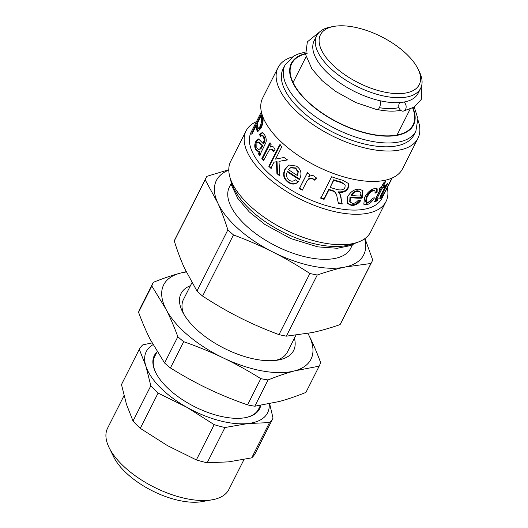 <?xml version="1.0" encoding="UTF-8"?>
<svg xmlns="http://www.w3.org/2000/svg" width="528" height="528" viewBox="0 0 528 528"><rect width="100%" height="100%" fill="white"/><g stroke="black" fill="none" stroke-linecap="round" stroke-linejoin="round"><path stroke-width="0.79" d="M400.66 110.299A58.245 27.106 -153.2 0 1 377.81 109.613M398.99 107.58A54.12 25.186 -153.2 0 1 379.401 107.692M417.958 68.838L419.331 71.623A58.245 27.106 -153.2 0 1 420.671 88.268L418.15 93.251A58.245 27.106 -153.2 0 1 353.945 91.186A58.245 27.106 -153.2 0 1 314.18 40.729L316.694 35.746A58.245 27.106 -153.2 0 1 330.884 26.948L333.94 26.4A55.328 25.747 -153.2 0 1 414.724 63.446A55.328 25.747 -153.2 0 1 417.958 68.838A55.328 25.747 -153.2 0 1 393.149 93.39A55.328 25.747 -153.2 0 1 328.904 60.938A55.328 25.747 -153.2 0 1 333.94 26.4M420.671 88.268A58.245 27.106 -153.2 0 1 356.459 86.196A58.245 27.106 -153.2 0 1 316.694 35.746M305.554 53.915A67.947 31.621 26.8 0 0 291.76 63.578A67.947 31.621 26.8 0 0 338.151 122.443A67.947 31.621 26.8 0 0 413.061 124.852A67.947 31.621 26.8 0 0 412.658 108.016M305.356 52.054L297.898 54.094L293.825 56.027L285.061 65.003L283.12 68.838A73.286 34.109 26.8 0 0 333.161 132.33A73.286 34.109 26.8 0 0 413.952 134.93L415.892 131.096L417.899 118.609L414.269 107.072M292.439 56.892A78.382 36.478 26.8 0 0 278.025 67.624A78.382 36.478 26.8 0 0 331.544 135.524A78.382 36.478 26.8 0 0 417.958 138.303A78.382 36.478 26.8 0 0 418.044 120.338M278.025 67.624L262.654 98.056A78.382 36.478 26.8 0 0 316.173 165.957A78.382 36.478 26.8 0 0 402.58 168.742L417.958 138.303M261.367 111.903L251.163 132.106A73.286 34.109 26.8 0 0 301.198 195.598A73.286 34.109 26.8 0 0 381.995 198.198L392.198 177.989M352.552 203.326C354.486 203.485 356.387 202.468 358.255 200.284L360.697 200.614C358.228 203.953 355.146 205.577 351.463 205.484L347.167 203.326L347.728 196.627C350.79 191.38 354.724 188.912 359.522 189.222L362.98 190.654L361.984 198.191A73.286 34.109 -153.2 0 1 350.354 197.571L350.123 202.092L352.552 203.326M289.397 180.272C291.39 181.619 293.37 181.46 295.337 179.797L298.115 181.889C295.429 184.609 292.162 184.787 288.308 182.431C283.562 178.999 282.44 174.596 284.942 169.244L288.816 165.007L296.36 166.076C300.947 169.171 302.089 173.415 299.785 178.814L299.409 179.513A73.286 34.109 -153.2 0 1 287.318 171.725C285.899 175.474 286.592 178.319 289.397 180.272M270.904 168.333A73.286 34.109 -153.2 0 1 268.818 166.313L279.662 144.844A73.286 34.109 26.8 0 0 281.747 146.863L275.563 159.106L284.09 157.476A73.286 34.109 26.8 0 0 287.225 160.004L278.956 161.37L279.932 176.009A73.286 34.109 -153.2 0 1 276.916 173.613L276.428 161.779L274.019 162.162L270.904 168.333M263.525 160.591A73.286 34.109 -153.2 0 1 261.862 158.545L269.722 142.982A73.286 34.109 26.8 0 0 271.22 144.824L270.026 147.18L272.092 146.296L273.682 147.094L275.22 150.018L273.306 151.767L272.204 149.695L270.831 149.021L269.491 149.708L263.525 160.591M262.786 116.259L263.036 118.694C263.307 121.466 262.614 124.648 260.971 128.251L257.591 131.723L256.364 129.182A73.286 34.109 -153.2 0 1 256.212 125.585L251.81 134.31A73.286 34.109 -153.2 0 1 251.968 132.541L261.703 113.269M258.515 153.932L259.222 151.615L258.192 151.602L255.539 149.523C254.377 146.738 254.522 143.939 255.981 141.128L258.548 138.937L263.129 143.491L264.264 139.96L263.366 136.778L262.06 135.392L260.311 136.712L259.651 134.455L262.271 132.475L264.627 134.891C266.297 137.92 266.673 140.573 265.749 142.837L262.812 148.896C260.753 152.869 259.809 155.258 259.981 156.05A73.286 34.109 -153.2 0 1 258.515 153.932L259.321 154.018L260.027 151.708L259.222 151.615M302.293 190.153A73.286 34.109 -153.2 0 1 299.35 188.595L307.21 173.026A73.286 34.109 26.8 0 0 309.863 174.438L308.669 176.794C310.919 175.435 312.649 175.177 313.85 176.009L316.51 178.306L314.219 180.272L312.305 178.649L308.464 179.183L306.412 182.002L302.293 190.153M306.88 181.144L306.412 182.002M324.086 199.386A73.286 34.109 -153.2 0 1 320.786 198.244L331.637 176.768A73.286 34.109 26.8 0 0 342.613 180.22L348.559 183.546L348.223 188.047C346.685 191.308 343.451 192.76 338.521 192.397L340.395 194.951L342.236 204.006A73.286 34.109 -153.2 0 1 338.329 203.26L336.527 194.396L334.481 191.684L332.706 191.05A73.286 34.109 -153.2 0 1 328.911 189.849L324.086 199.386L324.02 198.871L320.767 197.743M367.666 202.646C369.382 202.323 371.065 200.798 372.709 198.079L374.444 197.855C372.115 201.755 369.494 204.072 366.59 204.805L363.832 204.237L364.551 197.465C367.514 192.205 370.933 189.235 374.814 188.549L377.177 188.8L377.111 192.284L375.005 193.228L375.019 190.872L373.817 190.694C371.501 190.997 369.237 193.169 367.013 197.201L366.142 202.349L367.666 202.646M377.421 199.063L378.167 198.568L377.203 200.785L374.728 201.881L375.949 197.967L380.477 188.998A73.286 34.109 -153.2 0 1 379.13 189.499L380.167 187.453A73.286 34.109 26.8 0 0 381.513 186.958L383.453 183.11L385.975 180.767L383.229 186.199A73.286 34.109 26.8 0 0 384.839 185.361L383.803 187.407A73.286 34.109 -153.2 0 1 382.199 188.245L377.593 197.366C376.708 199.063 376.649 199.63 377.421 199.063L376.226 198.62M383.777 194.555A73.286 34.109 -153.2 0 1 382.998 195.71L384.153 193.42L380.853 198.284L379.797 198.779L380.239 196.515L386.258 184.483A73.286 34.109 26.8 0 0 387.625 183.48L381.949 194.825C381.421 196.119 381.52 196.442 382.232 195.789C383.321 194.641 384.76 192.251 386.555 188.608L390.76 180.279A73.286 34.109 26.8 0 0 391.637 178.985L383.625 194.469M380.813 195.287L381.678 196.112L382.232 195.789M381.473 195.987L379.698 198.073M383.42 186.113L383.038 186.872L381.454 187.697L376.847 196.819C375.962 198.515 375.903 199.082 376.662 198.521M384.034 182.589L382.483 185.651L383.229 186.199M380.477 188.998L379.645 188.483M376.919 199.122L376.431 200.251L374.537 201.366M381.454 187.697L382.199 188.245M383.038 186.872L383.803 187.407M376.431 200.251L377.203 200.785M375.019 190.872L373.177 190.106C370.9 190.41 368.65 192.575 366.432 196.607L365.541 201.769L366.142 202.349M376.774 188.569L376.418 191.717L375.276 192.245M373.303 198.013L365.957 204.217L363.568 203.92M376.418 191.717L377.111 192.284M336.527 194.396L334.336 191.143L328.838 189.328L324.02 198.871M340.263 194.641L341.926 203.425L338.072 202.693M348.414 183.256L347.945 187.473C346.401 190.733 343.193 192.192 338.329 191.842L338.521 192.397M345.187 184.965L341.372 182.081A72.316 33.653 -153.2 0 1 333.67 179.771L330.152 187.394A73.286 34.109 26.8 0 0 337.174 189.519C341.312 190.509 343.913 189.796 344.975 187.381L345.187 184.965L341.543 182.629A73.286 34.109 -153.2 0 1 333.736 180.286L330.152 187.394M333.67 179.771L333.736 180.286M328.838 189.328L328.911 189.849M334.336 191.143L334.481 191.684M341.926 203.425L342.236 204.006M302.518 189.763L299.607 188.219L299.35 188.595M316.648 177.863L314.371 179.843L312.484 178.226L308.675 178.787L306.629 181.612M299.607 188.219L307.474 172.656M314.371 179.843L314.219 180.272M260.126 155.212L259.321 154.018M260.891 136.006L260.509 134.653L262.713 132.64M263.129 143.491L263.934 143.583L265.076 140.059L264.198 136.91L262.911 135.551L262.06 135.392M258.595 151.635L256.377 149.675C255.229 146.923 255.38 144.137 256.839 141.326L258.984 139.102M258.535 149.365L260.865 148.922L262.898 145.655L259.116 142.164L258.258 141.999L256.898 143.134L256.826 147.932L258.535 149.365L260.06 148.823L262.093 145.563L258.258 141.999M262.898 145.655L262.093 145.563M262.403 146.606L261.598 146.513M260.509 134.653L259.651 134.455M265.076 140.059L264.264 139.96M252.575 132.792L251.968 132.541M258.053 131.71L257.255 129.479L257.103 125.928L256.212 125.585M256.496 125.697L257.479 123.757M261.657 115.48L262.093 114.616M258.39 128.33L259.261 128.594L261.188 126.496L262.594 121.235L262.409 119.255A72.316 33.653 -153.2 0 1 262.264 115.718L261.373 115.368L257.492 123.044A73.286 34.109 26.8 0 0 257.651 126.667L258.39 128.33L260.304 126.245L261.716 120.958L261.525 118.958A73.286 34.109 -153.2 0 1 261.373 115.368M263.802 160.043L262.614 158.572L261.862 158.545M273.992 151.714L272.91 149.662L270.831 149.021M270.026 147.18L272.455 146.329M262.614 158.572L270.481 143.009M271.537 168.227L269.478 166.234L268.818 166.313M279.873 175.355L277.477 173.441L277.048 161.654L274.019 162.162M287.747 159.799L278.956 161.37M275.563 159.106L277.919 158.657M269.478 166.234L280.328 144.764M277.048 161.654L276.428 161.779M277.477 173.441L276.916 173.613M299.713 179.164L287.78 171.481L287.318 171.725M298.419 181.546C295.753 184.272 292.519 184.47 288.71 182.14C284.031 178.754 282.942 174.379 285.443 169.026L289.073 164.888M297.515 175.58L298.307 171.646L295.693 167.963L290.869 167.521L288.552 169.666A73.286 34.109 26.8 0 0 297.515 175.58L297.95 171.963L295.291 168.247L290.393 167.785M362.703 190.357L361.462 197.597L349.991 196.984L349.747 201.524L350.123 202.092M360.175 200.02C357.713 203.359 354.671 204.983 351.028 204.89L347.002 203.042M360.571 192.311L358.017 190.793C355.324 190.7 353.06 192.053 351.232 194.839L351.602 195.426A73.286 34.109 26.8 0 0 360.426 196.046L360.947 193.063L360.571 192.311L358.446 191.38C355.714 191.294 353.437 192.641 351.602 195.426M349.991 196.984L350.354 197.571M361.462 197.597L361.984 198.191M256.45 121.638A78.382 36.478 26.8 0 0 246.068 130.891A78.382 36.478 26.8 0 0 299.587 198.792A78.382 36.478 26.8 0 0 386.001 201.571A78.382 36.478 26.8 0 0 387.281 187.724M246.068 130.891L230.696 161.324A78.382 36.478 26.8 0 0 284.209 229.225A78.382 36.478 26.8 0 0 370.623 232.01L386.001 201.571M231.165 183.539L229.39 187.051A67.947 31.621 26.8 0 0 275.788 245.909A67.947 31.621 26.8 0 0 350.691 248.325L352.466 244.814M228.789 170.135A82.507 38.399 26.8 0 0 217.622 202.646A82.507 38.399 26.8 0 0 272.791 251.988A82.507 38.399 26.8 0 0 345.213 267.029A82.507 38.399 26.8 0 0 364.663 238.768M205.154 179.81L217.622 202.646C221.186 210.474 224.598 219.562 227.865 229.898L196.97 291.053L184.503 268.217C180.939 260.383 177.527 251.302 174.266 240.959L205.154 179.81A92.948 43.256 26.8 0 1 205.966 177.989A92.948 43.256 26.8 0 1 206.91 176.319L228.789 169.752M233.475 234.92C247.731 240.253 260.839 245.942 272.791 251.988C284.764 258.014 297.125 265.175 309.877 273.478L278.989 334.627C264.733 329.3 251.632 323.611 239.672 317.559C227.7 311.54 215.338 304.372 202.587 296.076L233.475 234.92A92.948 43.256 26.8 0 1 227.865 229.898M317.249 275.009C327.492 271.484 336.811 268.825 345.213 267.029L370.94 263.472L340.052 324.621C329.809 328.145 320.489 330.805 312.088 332.6L286.361 336.158L317.249 275.009A92.948 43.256 26.8 0 1 309.877 273.478M370.94 263.472A92.948 43.256 26.8 0 0 371.89 261.802A92.948 43.256 26.8 0 0 372.695 259.981L364.98 238.537M205.966 177.989L175.078 239.138A92.948 43.256 26.8 0 0 174.266 240.959M196.97 291.053A92.948 43.256 26.8 0 0 202.587 296.076M278.989 334.627A92.948 43.256 26.8 0 0 286.361 336.158M340.052 324.621A92.948 43.256 26.8 0 0 340.996 322.951L371.89 261.802M191.921 282.751L183.407 299.614A58.245 27.106 26.8 0 0 183.737 314.008M275.596 360.406A58.245 27.106 26.8 0 0 287.377 352.136L295.885 335.293M190.436 285.701A63.096 29.363 26.8 0 0 182.464 311.626A63.096 29.363 26.8 0 0 278.276 360.023A63.096 29.363 26.8 0 0 294.406 338.224M319.176 366.155L305.91 392.416C296.129 396.337 287.239 399.373 279.246 401.518L254.806 406.21L268.072 379.949C277.853 376.028 286.744 372.992 294.736 370.847L319.176 366.155A92.948 43.256 -153.2 0 0 320.595 362.498C316.747 352.044 312.781 342.857 308.702 334.924L307.936 333.439A82.507 38.399 -153.2 0 1 308.702 334.924A82.507 38.399 -153.2 0 1 294.736 370.847A82.507 38.399 -153.2 0 1 223.364 357.964A82.507 38.399 -153.2 0 1 165.95 309.157A82.507 38.399 -153.2 0 1 179.916 273.24A82.507 38.399 -153.2 0 1 186.265 271.993M247.546 404.897C233.165 399.854 219.938 394.436 207.867 388.634C195.789 382.866 183.302 375.976 170.425 367.957L183.691 341.702C198.073 346.744 211.292 352.163 223.364 357.964C235.448 363.733 247.929 370.623 260.806 378.642L247.546 404.897A92.948 43.256 -153.2 0 0 254.806 406.21M164.584 362.993L150.46 339.834C146.375 331.901 142.415 322.714 138.567 312.259L151.826 285.998L165.95 309.157C170.036 317.09 173.996 326.284 177.844 336.732L164.584 362.993A92.948 43.256 -153.2 0 0 170.425 367.957M138.567 312.259A92.948 43.256 -153.2 0 1 139.986 308.603L153.252 282.348C163.033 278.421 171.923 275.385 179.916 273.24L186.12 271.682M268.072 379.949A92.948 43.256 -153.2 0 1 260.806 378.642M183.691 341.702A92.948 43.256 -153.2 0 1 177.844 336.732M151.826 285.998A92.948 43.256 -153.2 0 1 153.252 282.348M244.834 417.754A58.245 27.106 26.8 0 0 245.593 417.602A58.245 27.106 26.8 0 0 258.641 409.028L260.443 405.464M157.1 351.688L154.664 356.512A58.245 27.106 26.8 0 0 155.833 372.801M156.922 352.051A58.984 27.449 26.8 0 0 155.654 372.445A58.984 27.449 26.8 0 0 245.223 417.688A58.984 27.449 26.8 0 0 246.385 417.457A58.984 27.449 26.8 0 0 260.753 405.412M153.034 344.678A67.947 31.621 26.8 0 0 145.84 365.99A67.947 31.621 26.8 0 0 186.912 407.326A67.947 31.621 26.8 0 0 248.021 423.522A67.947 31.621 26.8 0 0 269.181 403.913M139.286 349.298L145.84 365.99L150.836 385.77L133.023 421.034L126.469 404.336L121.48 384.562L139.286 349.298A75.227 35.013 26.8 0 1 142.837 344.843L152.077 342.923M158.103 393.089L186.912 407.326L214.17 424.651L196.357 459.914L167.548 445.672L140.29 428.347L158.103 393.089A75.227 35.013 26.8 0 1 150.836 385.77M224.987 427.515L248.021 423.522L269.504 422.605L251.691 457.868L228.65 461.861L207.174 462.779L224.987 427.515A75.227 35.013 26.8 0 1 214.17 424.651M269.504 422.605A75.227 35.013 26.8 0 0 273.049 418.156L269.663 403.814M251.691 457.868A75.227 35.013 26.8 0 0 255.235 453.413L273.049 418.156M244.028 459.485L228.862 489.509A67.947 31.621 -153.2 0 1 212.302 499.772A67.947 31.621 -153.2 0 1 109.124 447.652A67.947 31.621 -153.2 0 1 107.56 428.234L124.007 395.677M109.124 447.652L113.692 456.925A58.245 27.106 26.8 0 0 202.132 501.6L212.302 499.772M133.023 421.034A75.227 35.013 26.8 0 0 140.29 428.347M196.357 459.914A75.227 35.013 26.8 0 0 207.174 462.779M403.841 102.069A4.851 3.65 79.9 0 1 406.131 107.177A4.851 3.65 79.9 0 1 403.3 111.104A4.851 3.65 79.9 0 1 399.452 108.748A4.851 3.65 79.9 0 1 399.3 103.409A4.851 3.65 79.9 0 1 399.868 102.557M319.546 31.997L307.355 41.857L305.692 54.747L311.916 68.897L321.941 80.5L335.498 91.331L355.799 102.557L377.124 109.712A4.851 2.033 -77.2 0 0 379.955 106.267A4.851 2.033 -77.2 0 0 379.903 100.709M307.963 53.031A68.435 31.845 26.8 0 0 301.085 94.948A68.435 31.845 26.8 0 0 379.071 135.656A68.435 31.845 26.8 0 0 412.975 107.844M285.061 65.003A73.286 34.109 26.8 0 0 335.095 128.495A73.286 34.109 26.8 0 0 415.892 131.096M381.256 194.39L381.949 194.825M382.615 191.69L383.269 192.106M380.035 197.789L380.853 198.284M376.847 196.819L377.593 197.366M375.137 201.122L375.896 201.663M366.432 196.607L367.013 197.201M373.177 190.106L373.817 190.694M365.957 204.217L366.59 204.805M341.372 182.081L341.543 182.629M332.587 190.516L332.706 191.05M340.844 196.812L341.101 197.38M347.945 187.473L348.223 188.047M308.675 178.787L308.464 179.183M312.484 178.226L312.305 178.649M260.469 143.418L259.637 143.286M260.865 148.922L260.06 148.823M264.198 136.91L263.366 136.778M264.29 142.903L263.485 142.811M256.839 141.326L255.981 141.128M256.377 149.675L255.539 149.523M261.188 126.496L260.304 126.245M262.594 121.235L261.716 120.958M262.409 119.255L261.525 118.958M257.255 129.479L256.364 129.182M272.91 149.662L272.204 149.695M295.693 167.963L295.291 168.247M298.307 171.646L297.95 171.963M285.443 169.026L284.942 169.244M288.71 182.14L288.308 182.431M358.017 190.793L358.446 191.38M361.832 196.891L362.353 197.485M351.028 204.89L351.463 205.484M231.66 181.936A73.286 34.109 26.8 0 0 282.797 232.023A73.286 34.109 26.8 0 0 353.463 243.461M306.121 56.681L293.08 82.493M410.091 109.204L397.056 135.016M230.604 179.289L231.627 185.447L237.745 198.363L249.216 211.84L264.884 224.466L290.816 238.597L317.816 246.873L337.267 248.272L350.744 245.54L356.215 242.741M421.991 83.747L421.291 99.409L414.275 107.072L403.3 111.104"/></g></svg>
